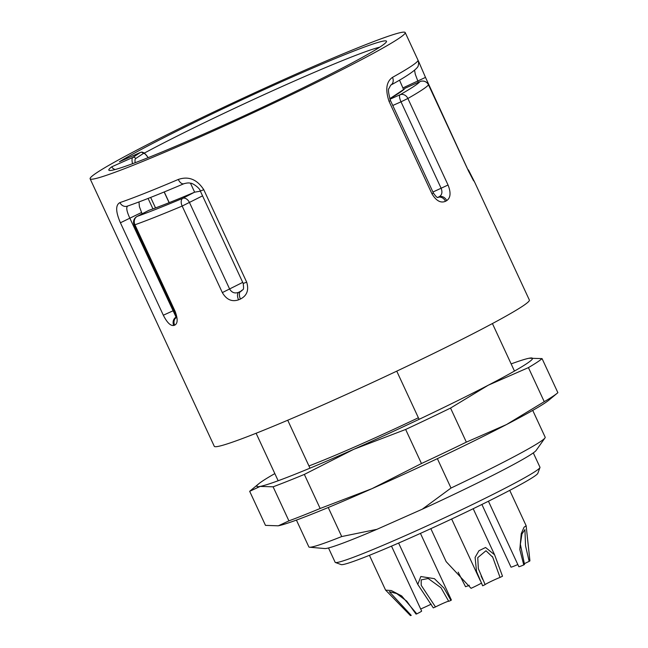 <?xml version="1.0" encoding="UTF-8"?>
<svg xmlns="http://www.w3.org/2000/svg" width="648" height="648" viewBox="0 0 648 648"><rect width="100%" height="100%" fill="white"/><g stroke="black" fill="none" stroke-linecap="round" stroke-linejoin="round"><path stroke-width="0.97" d="M379.76 47.174A148.724 7.501 -24.9 0 0 277.287 88.655A148.724 7.501 -24.9 0 0 144.464 153.025M138.972 201.949L139.409 206.704L142.106 213.824M403.51 89.343L399.508 80.141M194.643 192.181L190.496 183.246M119.872 161.563L119.394 161.773A153.066 7.719 155.1 0 1 276.639 83.948A153.066 7.719 155.1 0 1 386.483 41.666A153.066 7.719 155.1 0 1 250.914 112.671A153.066 7.719 155.1 0 1 109.172 170.392A153.066 7.719 155.1 0 1 111.804 166.779L112.712 168.245L114.931 169.598M200.945 136.509A173.688 8.756 155.1 0 1 90.121 178.799A173.688 8.756 155.1 0 1 243.98 97.735A173.688 8.756 155.1 0 1 405.203 32.546A173.688 8.756 155.1 0 1 200.945 136.509M90.121 178.799L214.277 446.286A173.688 8.756 -24.9 0 0 325.11 403.988A173.688 8.756 -24.9 0 0 529.367 300.024L474.53 181.902M473.364 180.274A6.512 6.504 163.4 0 1 474.611 182.08A173.688 8.756 155.1 0 1 474.636 182.201L468.674 171.404L428.506 84.864A173.688 8.756 155.1 0 1 407.876 98.48L448.043 185.02C451.081 192.634 450.644 197.834 446.723 200.621A173.688 8.756 155.1 0 1 445.492 201.301C440.713 203.334 436.209 200.848 431.981 193.857L389.067 101.412C385.163 89.683 386.313 81.672 392.502 77.363A173.688 8.756 -24.9 0 0 417.984 60.548L418.632 61.463M405.203 32.546L419.167 62.678M240.449 299.028A173.688 8.756 155.1 0 1 238.577 299.83C231.887 302.081 226.476 299.668 222.337 292.596L182.169 206.056A173.688 8.756 155.1 0 1 134.93 224.791L175.098 311.324C177.957 318.921 177.811 323.538 174.668 325.175A173.688 8.756 155.1 0 1 173.761 325.474C170.513 325.985 167.03 322.566 163.32 315.22L120.415 222.782C115.603 211.645 115.449 204.914 119.945 202.597A173.688 8.756 -24.9 0 0 178.297 179.456C188.568 175.94 197.057 179.366 203.78 189.726L246.686 282.172C249.075 290.053 246.993 295.674 240.449 299.028A6.512 3.297 -113.2 0 1 240.586 291.487L241.007 291.276C242.943 288.506 244.183 291.754 243.211 283.451L246.686 282.172M148.813 210.349C159.829 206.493 175.098 200.443 194.603 192.197L200.37 191.152M127.956 205.894C125.882 206.939 126.554 211.143 129.989 218.498L175.754 316.443M418.325 82.345L415.263 74.188L414.574 70.211M202.549 195.858L182.169 206.056A6.512 3.807 -112.8 0 1 182.777 198.312A6.512 4.301 62.6 0 1 189.524 202.622L229.692 289.162C231.935 292.726 234.957 293.755 238.78 292.256A167.176 8.424 -24.9 0 0 240.586 291.487L241.331 291.09M445.492 201.301A6.512 5.216 61.2 0 0 437.935 197.421A167.176 8.424 -24.9 0 0 439.125 196.765C441.928 195.121 442.616 192.318 441.175 188.366L401.007 101.825L392.761 105.486M148.748 210.381L137.044 216.456A6.512 4.301 62.6 0 1 137.303 216.335A167.176 8.424 -24.9 0 0 182.777 198.312L194.181 192.383A150.522 7.59 155.1 0 1 148.716 210.414L137.303 216.335A6.512 5.711 -109.6 0 0 134.93 224.791L134.136 224.978L174.304 311.518L175.098 311.324M402.943 90.339L405.032 88.25A150.522 7.59 155.1 0 1 389.74 98.747L403.25 89.772M404.806 88.339L419.872 81.664A6.512 2.074 -113.9 0 1 419.969 81.608L404.822 88.331M389.067 101.412L390.461 100.529C388.427 93.101 387.933 89.076 388.986 88.46L390.72 85.147C413.724 72.6 418.657 67.036 418.244 65.367A6.512 6.496 -161.2 0 0 417.984 60.548M390.76 85.131A6.512 5.37 -119.1 0 0 392.502 77.363M474.636 182.201A6.512 6.504 177.7 0 0 473.558 180.573M437.659 197.421L439.125 196.765A6.512 5.265 61.1 0 1 446.723 200.621M428.474 84.807L428.506 84.864A6.512 6.472 -141.2 0 0 419.872 81.664A167.176 8.424 -24.9 0 1 400.019 94.77A6.512 5.557 -119.6 0 1 407.876 98.48L401.007 101.825A6.512 2.074 -113.9 0 1 400.019 94.77L389.918 99.249M184.121 183.627A6.512 3.523 -113 0 1 183.927 183.716A6.512 3.523 -113 0 1 178.297 179.456M127.267 206.177A6.512 5.864 -108.9 0 1 119.945 202.597M238.577 299.83A6.512 3.37 -113.2 0 1 238.78 292.256L242.004 290.579M175.802 317.277A6.512 5.978 71.8 0 0 173.761 325.474M175.794 317.706A6.512 5.937 71.5 0 0 174.668 325.175M539.954 467.548L537.84 473.299A108.556 5.476 155.1 0 1 410.184 537.97A108.556 5.476 155.1 0 1 341.164 564.594L335.405 562.496A112.898 5.694 -24.9 0 0 407.195 534.811A112.898 5.694 -24.9 0 0 539.954 467.548A112.898 5.694 -24.9 0 0 539.962 467.232L533.304 452.895M328.496 547.957L335.154 562.302A112.898 5.694 -24.9 0 0 335.405 562.496M544.968 437.951L536.139 450.449A116.948 5.897 155.1 0 1 422.261 509.207L451.008 488.049A130.264 6.569 -24.9 0 0 544.968 437.951A130.264 6.569 -24.9 0 0 545.179 437.214L532.729 410.395M296.411 520.085L308.861 546.912A130.264 6.569 -24.9 0 0 309.558 547.22A130.264 6.569 -24.9 0 0 341.715 536.552L376.925 529.327L422.261 509.207M376.925 529.327A116.948 5.897 155.1 0 1 324.802 548.548L309.558 547.22M451.008 488.049L437.368 458.654M419.102 419.321L396.746 371.15M341.715 536.552L328.236 507.505M309.979 468.172L287.728 420.236M523.746 564.951L519.826 549.536L521.227 533.709L524.062 527.197L526.144 525.795L529.926 560.868L529.157 561.379L525.528 545.762L524.929 529.594L521.948 534.001L520.36 544.271L524.515 564.44L523.746 564.951A11.939 0.599 155.1 0 1 518.821 566.684L488.438 501.228M529.157 561.379A9.226 0.462 -24.9 0 0 524.24 563.768M500.045 577.417L492.739 557.24L485.992 550.743L477.762 557.62L478.337 568.612L485.125 584.618L482.655 585.8L476.539 571.544L475.097 557.385L478.945 550.727L485.571 547.495L494.594 554.785L502.508 576.226L500.045 577.417A9.226 0.462 -24.9 0 0 490.933 581.467A9.226 0.462 -24.9 0 0 485.125 584.618M448.732 601.328L441.005 587.76L428.182 578.494L421.192 579.879L421.2 585.298L435.48 606.949L433.293 607.873L417.79 584.415L420.811 576.534L434.411 578.664L444.01 588.125L450.927 600.396L448.732 601.328M448.643 601.142A9.226 0.462 -24.9 0 0 435.48 606.949M420.447 533.385L451.364 599.991A11.939 0.599 155.1 0 1 450.927 600.396M416.008 614.085L406.75 601.15L396.673 593.552L389.31 591.673L411.229 615.389L410.443 615.6L385.625 590.125L391.279 590.547L401.663 595.917L416.802 613.875L416.008 614.085M391.497 546.126L421.637 611.064A11.939 0.599 155.1 0 1 416.802 613.875M431.204 604.155A11.939 0.599 155.1 0 1 420.674 608.99M481.407 583.119A11.939 0.599 155.1 0 1 471.072 588.319L446.213 561.703M469.298 585.282A11.939 0.599 155.1 0 1 465.531 586.699L458.16 572.16M517.825 564.538A11.939 0.599 155.1 0 1 510.972 567.105L481.901 504.468M277.976 525.844A151.98 7.663 -24.9 0 0 278.13 525.812L265.486 525.374L249.674 491.314A162.834 8.205 -24.9 0 1 250.169 490.892L258.657 483.862A151.98 7.663 -24.9 0 0 260.164 486.421L249.674 491.314M278.13 525.812L278.13 525.812A151.98 7.663 -24.9 0 0 278.421 525.763L288.911 520.87L273.1 486.81A162.834 8.205 -24.9 0 0 304.341 474.417L320.153 508.486L372.033 488.641L421.467 463.531L405.648 429.462A162.834 8.205 -24.9 0 0 450.538 408.07L466.349 442.139L506.517 424.545L544.239 401.679L528.428 367.619A162.834 8.205 -24.9 0 0 542.068 358.611L557.879 392.68A162.834 8.205 -24.9 0 1 557.385 393.101A162.834 8.205 -24.9 0 1 544.239 401.679M288.911 520.87A162.834 8.205 -24.9 0 0 320.153 508.486M421.467 463.531A162.834 8.205 -24.9 0 0 466.349 442.139M511.142 363.901A151.98 7.663 -24.9 0 1 529.133 358.231L529.432 358.174A151.98 7.663 -24.9 0 0 529.133 358.231L542.068 358.611M528.428 367.619L488.26 385.212L450.538 408.07M405.648 429.462L353.776 449.307L304.341 474.417M273.1 486.81L260.164 486.421A151.98 7.663 -24.9 0 0 353.776 449.307A151.98 7.663 -24.9 0 0 488.26 385.212A151.98 7.663 -24.9 0 0 529.424 358.174L529.432 358.174M308.95 465.961A118.511 5.978 -24.9 0 0 418.381 417.766M274.833 473.591A151.98 7.663 -24.9 0 0 258.657 483.862M278.421 525.763A151.98 7.663 -24.9 0 0 372.033 488.641A151.98 7.663 -24.9 0 0 506.517 424.545A151.98 7.663 -24.9 0 0 548.897 400.132L557.385 393.101M141.499 212.52L120.415 222.782M163.32 315.22L173.818 310.457M418.649 61.52L425.501 77.404L402.862 87.95M111.804 166.779L132.872 157.432L140.462 152.418L119.394 161.773M432.929 192.019L448.043 185.02M222.337 292.596L242.716 282.39M425.501 77.404L468.107 170.108M390.461 100.529L433.374 192.966L431.981 193.857M203.78 189.726L200.305 191.022M148.092 157.675A8.683 2.762 66.1 0 0 143.257 153.552L135.667 158.566A8.683 2.762 66.1 0 0 135.205 162.705M150.652 197.429L155.528 207.927M169.112 202.686L164.147 191.986M152.936 208.875L148.092 198.442M143.257 153.552A2.171 2.057 -123.4 0 0 140.462 152.418A10.854 3.459 -113.9 0 1 140.624 152.337L119.613 161.652M132.548 163.701A10.854 3.459 -113.9 0 1 132.872 157.432A2.171 2.057 -123.4 0 1 135.667 158.566M468.407 169.841L474.571 181.983M473.429 180.492L468.69 171.364L428.522 84.823A6.512 6.512 0 0 0 419.969 81.608M433.374 192.966C435.756 196.441 437.287 197.94 437.959 197.47L437.651 197.559M127.324 206.153C140.64 201.577 159.513 194.092 183.927 183.716C186.997 182.882 189.167 182.72 190.439 183.23C191.97 182.663 199.835 187.92 200.305 191.014L243.211 283.451M174.304 311.518C175.649 315.041 176.118 317.293 175.713 318.265M137.044 216.456A6.512 6.512 0 0 0 134.136 224.978M164.252 191.946L169.217 202.646M148.214 157.634L144.407 152.985L141.977 152.069L140.624 152.337M256.106 433.253L278.154 480.751M492.423 323.563L514.463 371.061M509.733 490.366L526.168 525.779M492.731 557.24L492.399 556.519M482.655 579.361L481.091 575.991M451.648 519.008L480.241 580.592M482.153 584.723L482.655 585.8M473.202 508.712L494.311 554.186M398.609 543.056L417.628 584.042M369.425 555.312L385.592 590.142M430.839 528.663L446.189 561.719"/></g></svg>
